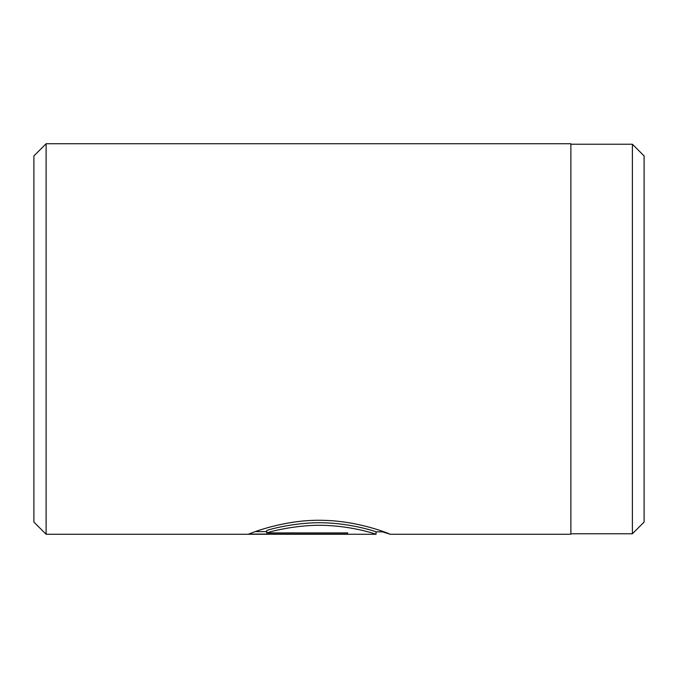 <?xml version="1.0" encoding="UTF-8"?>
<svg xmlns="http://www.w3.org/2000/svg" width="678" height="678" viewBox="0 0 678 678"><rect width="100%" height="100%" fill="white"/><g stroke="black" fill="none" stroke-linecap="round" stroke-linejoin="round"><path stroke-width="1.02" d="M632.388 533.772L632.388 144.228L644.1 155.94L644.1 522.06L632.388 533.772L570.876 533.772M266.734 532.916L266.734 530.459C276.141 527.391 304.066 521.094 330.161 523.102C356.23 524.696 376.409 531.849 376.044 531.815L376.044 534.256C376.426 534.289 356.179 527.221 330.178 525.662C304.075 523.67 276.115 529.891 266.734 532.916L347.678 532.916L347.678 534.069L248.767 534.069C251.843 532.679 285.862 519.212 322.83 520.323C359.789 520.95 390.799 534.417 390.223 534.256L382.375 531.823M33.9 522.06L33.9 155.94L46.104 143.736L46.104 534.264L33.9 522.06M46.104 143.736L570.876 143.736L570.876 534.264L390.206 534.264M347.678 532.916L347.678 534.069M255.233 531.628L266.734 531.628M376.019 534.264L46.104 534.264M383.96 531.823L376.044 531.823M570.876 144.228L632.388 144.228"/></g></svg>

